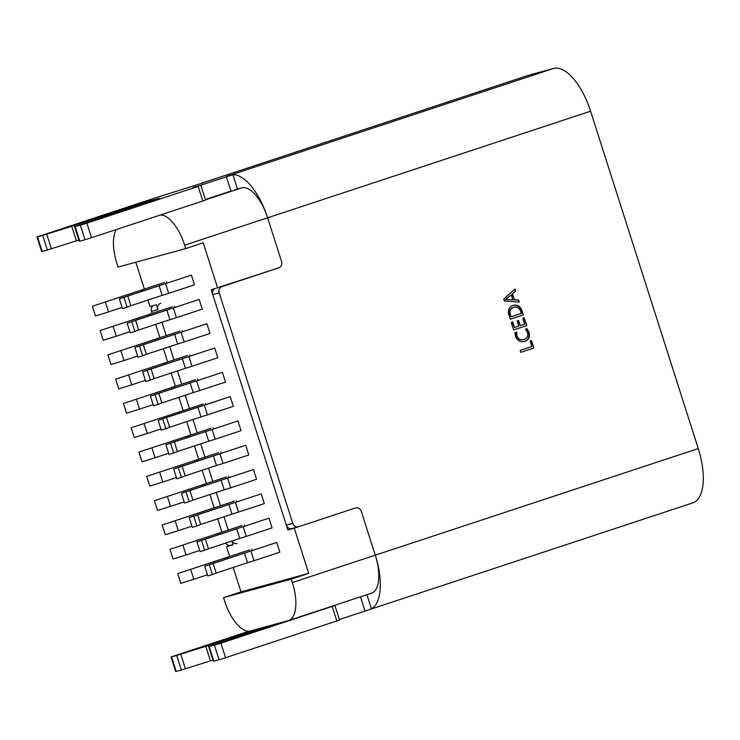 <?xml version="1.0" encoding="UTF-8"?>
<svg xmlns="http://www.w3.org/2000/svg" width="740" height="740" viewBox="0 0 740 740"><rect width="100%" height="100%" fill="white"/><g stroke="black" fill="none" stroke-linecap="round" stroke-linejoin="round"><path stroke-width="1.11" d="M512.876 305.407C517.26 304.371 520.331 306.221 522.07 310.966L523.337 314.925L510.239 319.255L508.926 315.138C507.612 310.43 508.935 307.183 512.876 305.407L513.384 305.259M526.547 328.791L528.665 332.519C529.757 337.014 528.332 340.002 524.383 341.492L524.817 341.371C520.47 342.555 517.362 340.844 515.493 336.256L514.92 332.649L516.668 332.066L516.927 335.766C518.389 339.225 520.775 340.456 524.077 339.457C527.167 338.365 528.332 336.089 527.565 332.611L525.539 329.143L526.973 328.671L529.091 332.408C530.182 336.904 528.758 339.891 524.817 341.371L524.271 341.529M516.243 332.186L516.492 335.877C517.954 339.346 520.34 340.576 523.652 339.568L524.077 339.457M366.92 594.692L371.425 608.807L368.252 610.01L692.825 502.876A51.041 22.191 -108.3 0 0 698.264 448.56L590.594 111.194A51.041 22.191 71.7 0 0 553.649 68.432L528.795 75.212A51.041 22.191 71.7 0 0 528.304 75.36L203.731 182.493M292.226 528.48A5.106 4.597 -105.3 0 1 292.022 528.545A5.106 4.597 -105.3 0 1 286.315 525.067L292.744 523.31L219.207 292.883A5.106 4.597 -105.3 0 1 222.019 286.584L278.758 267.852A5.106 4.597 74.7 0 0 281.57 261.553L267.612 217.801A35.724 15.531 -108.3 0 0 241.749 187.868L235.32 189.625M292.744 523.31A5.106 4.597 74.7 0 0 298.451 526.788A5.106 4.597 74.7 0 0 298.655 526.732L355.394 508.001A5.106 4.597 -105.3 0 1 355.607 507.936A5.106 4.597 -105.3 0 1 361.314 511.423L375.272 555.166L361.314 511.423A5.106 4.597 74.7 0 0 355.607 507.936A5.106 4.597 74.7 0 0 355.394 508.001L294.289 528.166L308.719 573.38L241.009 591.861L233.22 567.46M530.071 341.011L531.514 340.539L533.891 348.013L520.803 352.332L520.174 350.371L531.829 346.524L530.071 341.011M522.81 318.246L524.244 317.775L526.741 325.6L513.653 329.92L511.266 322.455L512.7 321.983L514.457 327.496L518.777 326.072L517.13 320.91L518.564 320.439L520.211 325.591L524.679 324.12L522.81 318.246M503.774 298.979L515.049 288.961L515.734 291.098L512.533 293.789L514.448 299.811L518.574 299.987L519.249 302.124L504.393 300.93L503.774 298.979M153.217 305.62A5.106 4.597 74.7 0 0 151.487 311.374L157.916 309.616L156.362 304.76L149.933 306.508L147.889 300.098M161.968 322.316L166.213 335.618L161.968 322.316M169.728 346.625L173.974 359.918L169.728 346.625M177.48 370.925L181.726 384.226L177.48 370.925M185.24 395.234L189.486 408.536L185.24 395.234M193.001 419.543L197.238 432.835L193.001 419.543M200.753 443.843L204.999 457.144L200.753 443.843M208.513 468.152L212.759 481.453L208.513 468.152M216.265 492.461L220.511 505.753L216.265 492.461M224.026 516.76L228.272 530.062L224.026 516.76M151.487 311.374L152.135 313.399M155.65 324.407L159.896 337.699M163.401 348.707L167.647 362.008M171.162 373.016L175.408 386.317M178.913 397.325L183.159 410.617M186.674 421.624L190.92 434.926M194.435 445.933L198.681 459.235M202.187 470.242L206.432 483.535M209.947 494.542L214.193 507.844M217.699 518.851L221.945 532.153M277.925 623.478L208.708 646.705L220.909 643.153L225.561 657.731L219.049 659.756L214.397 645.178M209.207 646.594L213.86 661.181L219.049 659.756M339.41 619.519L364.996 611.074L360.454 596.829M371.425 608.807A51.041 22.191 -108.3 0 0 375.272 555.166L698.264 448.56M368.252 610.01L364.996 611.074M286.315 525.067L212.778 294.64L219.207 292.883M214.498 288.887A5.106 4.597 74.7 0 0 212.778 294.64M212.898 660.08L181.383 670.042L176.731 655.464L208.245 645.493L212.972 660.052M248.954 631.202L171.042 656.99L171.541 656.88L176.194 671.457L181.383 670.042M176.194 671.457L175.695 671.568L171.042 656.99M336.857 620.999L332.204 606.412L334.924 605.449L339.577 620.028L225.561 657.731M213.86 661.181L213.361 661.292L208.708 646.705M230.945 545.213A5.106 4.597 -105.3 0 1 230.732 545.278A5.106 4.597 -105.3 0 1 225.635 543.095M171.541 656.88L176.731 655.464M260.776 628.158L208.245 645.493M332.204 606.412L220.909 643.153M334.924 605.449L332.029 606.217M157.916 309.616A5.106 4.597 -105.3 0 1 160.728 303.317M231.879 541.033A5.106 4.597 74.7 0 0 237.161 543.521M79.818 241.166L75.166 226.588L74.666 226.699L79.319 241.277L85.008 239.751L91.52 237.725L86.867 223.147L80.355 225.173L85.008 239.751M75.166 226.588L80.355 225.173M37 236.976L41.653 251.563L42.152 251.452L37.499 236.865L37 236.976L151.016 199.273L203.74 182.651M205.369 199.513L230.954 191.068L226.301 176.481L553.649 68.432M195.822 186.794L232.887 174.696A51.041 22.191 71.7 0 1 267.612 217.801L590.594 111.194M71.734 226.283L42.689 235.45L47.342 250.037L78.856 240.075L74.204 225.487L71.734 226.283L76.386 240.87M74.204 225.487L139.832 203.824L140.11 204.712M146.585 202.575L146.335 201.798L139.832 203.824M146.335 201.798L159.22 198.376M74.666 226.699L159.192 198.292M195.749 186.563L193.029 187.535L198.163 186.406L86.867 223.147M37.499 236.865L42.689 235.45M42.152 251.452L47.342 250.037M198.163 186.406L202.816 200.993L205.535 200.022L200.882 185.435M202.816 200.993L91.52 237.725M531.089 340.678L533.891 348.013M533.466 348.124L520.793 352.314M523.827 317.913L526.741 325.6M526.316 325.72L513.643 329.901M512.284 322.122L514.457 327.496M518.139 320.577L520.211 325.591M512.45 305.528C516.835 304.492 519.896 306.341 521.645 311.078L522.07 310.966M521.645 311.078L523.337 314.925M522.912 315.046L510.239 319.227M513.116 307.47C509.952 308.7 508.898 311.133 509.943 314.787L511.053 316.822L521.274 313.446L520.618 311.374C519.277 307.729 516.918 306.379 513.541 307.35L513.541 307.35C510.378 308.58 509.324 311.022 510.369 314.667L511.053 316.822M514.688 289.285L515.734 291.098M515.299 291.218L512.533 293.789M512.099 293.9L514.448 299.811M514.023 299.931L518.574 299.987M518.139 300.107L518.768 302.087M511.303 294.918L505.254 299.561L512.857 299.793L511.303 294.918L505.698 299.496L512.857 299.793M172.152 306.786L100.141 330.558L172.152 306.786M174.677 307.377L174.298 306.203M187.673 355.394L115.653 379.167L187.673 355.394M190.189 355.986L189.81 354.812M203.186 404.012L131.165 427.785L203.186 404.012M205.702 404.595L205.332 403.43M218.698 452.621L146.677 476.394L218.698 452.621M221.214 453.213L220.844 452.038M234.21 501.239L162.199 525.002L234.21 501.239M236.726 501.822L236.356 500.647M249.722 549.848L177.711 573.62L249.722 549.848M252.248 550.44L251.868 549.265M199.162 299.413L173.345 307.933L176.444 317.654L202.261 309.135L199.162 299.413L127.141 323.186L135.531 320.291L138.639 330.012L134.847 331.474L131.738 321.752M214.674 348.031L188.857 356.55L191.965 366.272L217.773 357.753L214.674 348.031L142.654 371.804L151.053 368.909L154.151 378.63L150.359 380.092L147.26 370.37M230.186 396.64L204.37 405.159L207.478 414.881L233.285 406.362L230.186 396.64L162.615 418.701L158.166 420.413L166.565 417.517L169.663 427.239L165.871 428.7L162.772 418.979M245.699 445.249L219.882 453.768L222.99 463.499L248.807 454.971L245.699 445.249L173.687 469.021L182.077 466.126L185.176 475.857L181.383 477.309L178.285 467.588M261.211 493.867L235.403 502.386L238.502 512.108L264.319 503.589L261.211 493.867L189.2 517.639L197.589 514.744L200.697 524.466L196.905 525.927L193.797 516.206M276.732 542.476L250.916 550.995L254.014 560.716L279.831 552.197L276.732 542.476L204.712 566.248L213.102 563.353L216.21 573.074L212.417 574.536L209.309 564.814M231.787 541.07L233.008 544.899L226.579 546.657L230.834 545.251M229.705 556.452L226.579 546.657M116.273 229.557A35.724 15.531 -108.3 0 0 116.966 263.662L118.049 267.066L185.768 248.575L184.676 245.171L267.612 217.801L281.57 261.553A5.106 4.597 74.7 0 1 278.758 267.852L211.224 289.784L287.86 529.923L294.289 528.166M217.653 288.026L203.222 242.812L185.768 248.575M144.374 289.09L135.799 262.219M268.971 518.166L243.155 526.695L246.263 536.417L272.07 527.888L268.971 518.166L196.951 541.939L205.35 539.053L208.449 548.775L204.656 550.236L201.558 540.505M253.459 469.558L227.643 478.077L230.751 487.799L256.558 479.279L253.459 469.558L181.439 493.33L189.838 490.435L192.937 500.157L189.144 501.618L186.045 491.897M237.947 420.949L212.13 429.468L215.229 439.19L241.046 430.671L237.947 420.949L165.927 444.721L174.316 441.826L177.424 451.548L173.632 453.01L170.524 443.288M222.426 372.331L196.618 380.85L199.717 390.581L225.534 382.053L222.426 372.331L150.414 396.104L158.804 393.208L161.912 402.939L158.12 404.392L155.012 394.67M206.913 323.722L181.097 332.242L184.204 341.963L210.021 333.444L206.913 323.722L134.902 347.495L143.292 344.6L146.391 354.321L142.598 355.783L139.499 346.061M191.401 275.114L165.584 283.633L168.692 293.354L194.5 284.835L191.401 275.114L119.381 298.877L127.779 295.991L130.878 305.713L127.086 307.174L123.987 297.452M241.971 525.539L169.95 549.311L241.971 525.539M244.487 526.131L244.117 524.956M226.459 476.93L154.438 500.702L226.459 476.93M228.975 477.513L228.595 476.347M210.937 428.321L138.926 452.085L210.937 428.321M213.462 428.904L213.083 427.729M195.425 379.703L123.413 403.476L195.425 379.703M197.941 380.295L197.571 379.121M179.913 331.095L107.892 354.867L179.913 331.095M182.429 331.677L182.059 330.512M164.4 282.476L92.38 306.249L164.4 282.476M166.916 283.068L166.546 281.894M241.009 591.861L223.545 597.624L224.636 601.028A35.724 15.531 -108.3 0 0 250.49 630.961L288.212 620.666A35.724 15.531 -108.3 0 0 288.545 620.564A35.724 15.531 -108.3 0 0 292.346 582.547L291.264 579.143L308.719 573.38M288.545 620.564L371.471 593.193A35.724 15.531 -108.3 0 0 375.272 555.166L292.346 582.547M184.676 245.171A35.724 15.531 -108.3 0 0 160.358 215.007M287.86 529.923L292.124 528.517M223.545 597.624L291.264 579.143M212.417 574.536L207.811 575.97L204.712 566.248M250.916 550.995L213.102 563.353M254.014 560.716L247.511 562.742L244.404 553.021M247.511 562.742L216.21 573.074M204.656 550.236L200.059 551.661L196.951 541.939M243.155 526.695L205.35 539.053M246.263 536.417L239.751 538.442L236.652 528.721M239.751 538.442L208.449 548.775M196.905 525.927L192.298 527.361L189.2 517.639M235.403 502.386L197.589 514.744M238.502 512.108L231.999 514.134L228.891 504.412M231.999 514.134L200.697 524.466M189.144 501.618L184.547 503.052L181.439 493.33M227.643 478.077L189.838 490.435M230.751 487.799L224.238 489.825L221.14 480.103M224.238 489.825L192.937 500.157M181.383 477.309L176.786 478.743L173.687 469.021M219.882 453.768L182.077 466.126M222.99 463.499L216.478 465.525L213.379 455.794M216.478 465.525L185.176 475.857M173.632 453.01L169.025 454.443L165.927 444.721M212.13 429.468L174.316 441.826M215.229 439.19L208.726 441.216L205.618 431.494M208.726 441.216L177.424 451.548M165.871 428.7L161.274 430.134L158.166 420.413M204.37 405.159L166.565 417.517M207.478 414.881L200.965 416.907L197.867 407.185M200.965 416.907L169.663 427.239M158.12 404.392L153.513 405.825L150.414 396.104M196.618 380.85L158.804 393.208M199.717 390.581L193.214 392.607L190.106 382.876M193.214 392.607L161.912 402.939M150.359 380.092L145.762 381.526L142.654 371.804M188.857 356.55L151.053 368.909M191.965 366.272L185.453 368.298L182.355 358.576M185.453 368.298L154.151 378.63M142.598 355.783L138.001 357.216L134.902 347.495M181.097 332.242L143.292 344.6M184.204 341.963L177.692 343.989L174.594 334.267M177.692 343.989L146.391 354.321M134.847 331.474L130.24 332.907L127.141 323.186M173.345 307.933L135.531 320.291M176.444 317.654L169.941 319.68L166.833 309.958M169.941 319.68L138.639 330.012M127.086 307.174L122.488 308.608L119.381 298.877M165.584 283.633L127.779 295.991M168.692 293.354L162.18 295.38L159.082 285.659M162.18 295.38L130.878 305.713M228.207 558.247L227.865 557.183M225.95 558.996L225.645 558.043M207.441 574.795L193.825 579.291L190.726 569.569M193.825 579.291L180.81 583.342L177.711 573.62M220.446 533.947L220.104 532.883M218.189 534.687L217.884 533.734M199.68 550.495L186.073 554.982L182.965 545.26M186.073 554.982L173.058 559.033L169.95 549.311M212.685 509.638L212.352 508.574M210.428 510.378L210.132 509.425M191.928 526.186L178.312 530.682L175.214 520.951M178.312 530.682L165.297 534.733L162.199 525.002M204.934 485.329L204.592 484.265M202.677 486.078L202.371 485.126M184.167 501.877L170.561 506.373L167.453 496.651M170.561 506.373L157.546 510.424L154.438 500.702M197.173 461.02L196.84 459.966M194.916 461.769L194.611 460.817M176.407 477.568L162.8 482.064L159.701 472.342M162.8 482.064L149.785 486.115L146.677 476.394M189.422 436.72L189.079 435.657M187.165 437.46L186.859 436.507M168.655 453.269L155.039 457.755L151.94 448.033M155.039 457.755L142.024 461.806L138.926 452.085M181.661 412.411L181.319 411.348M179.404 413.161L179.099 412.208M160.894 428.96L147.288 433.455L144.18 423.733M147.288 433.455L134.273 437.507L131.165 427.785M173.9 388.102L173.567 387.048M171.643 388.851L171.347 387.899M153.143 404.651L139.527 409.146L136.428 399.424M139.527 409.146L126.512 413.197L123.413 403.476M166.149 363.803L165.806 362.739M163.892 364.543L163.586 363.59M145.382 380.351L131.776 384.837L128.667 375.115M131.776 384.837L118.761 388.889L115.653 379.167M158.388 339.493L158.055 338.43M156.131 340.243L155.826 339.29M137.621 356.042L124.015 360.537L120.916 350.815M124.015 360.537L111 364.589L107.892 354.867M150.636 315.185L150.294 314.13M148.379 315.934L148.074 314.981M129.87 331.733L116.254 336.228L113.155 326.507M116.254 336.228L103.239 340.28L100.141 330.558M142.876 290.885L142.533 289.821M140.619 291.625L140.313 290.672M122.109 307.433L108.502 311.919L105.395 302.197M108.502 311.919L95.488 315.971L92.38 306.249M180.773 654.234L185.426 668.812M210.428 660.876L205.776 646.298M201.447 183.27L528.795 75.212M237.466 189.042L232.887 174.696M51.384 248.807L46.731 234.228M205.48 199.837L241.749 187.868M232.934 544.677L230.732 545.278M298.451 526.788L292.022 528.545"/></g></svg>
